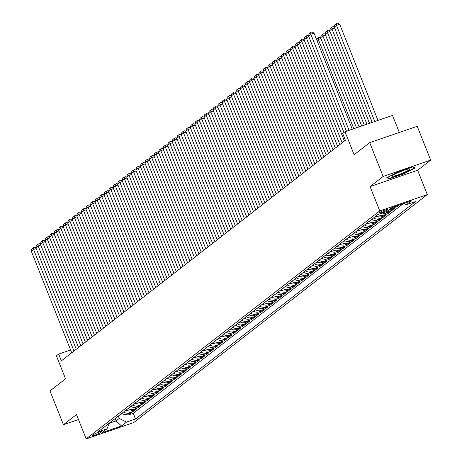 <?xml version="1.0" encoding="UTF-8"?>
<svg xmlns="http://www.w3.org/2000/svg" width="462" height="462" viewBox="0 0 462 462"><rect width="100%" height="100%" fill="white"/><g stroke="black" fill="none" stroke-linecap="round" stroke-linejoin="round"><path stroke-width="0.69" d="M379.342 212.636A4.689 0.554 158.3 0 0 379.094 212.959A4.689 0.554 158.3 0 0 382.819 212.058A4.689 0.554 158.3 0 0 387.566 209.812A4.689 0.554 158.3 0 0 387.809 209.488A4.689 0.554 158.3 0 0 384.089 210.389A4.689 0.554 158.3 0 0 379.342 212.636M399.312 132.467L392.527 115.413L344.987 131.739L342.712 133.506L345.403 140.263L61.365 360.839L58.674 354.077L56.404 355.844L65.546 378.828L49.983 390.916L63.433 424.711L78.482 419.542M430.688 160.106L417.238 126.311L369.698 142.637L383.148 176.432L370.079 186.579L379.764 210.915L427.31 194.589L417.625 170.253L430.688 160.106L383.148 176.432M379.764 210.915L86.18 438.9L133.726 422.574L427.31 194.589M121.824 413.398A5.862 5.388 52.2 0 0 127.004 414.293L131.693 412.682L128.967 414.801L128.552 413.761M123.643 411.983A5.862 5.388 52.2 0 0 128.823 412.884L133.512 411.272L133.096 410.233M133.512 411.272L136.238 409.153L131.549 410.764A5.862 5.388 52.2 0 1 126.369 409.863M130.913 406.335A5.862 5.388 52.2 0 0 136.094 407.236L140.783 405.624L138.057 407.744L137.641 406.704M135.458 402.806A5.862 5.388 52.2 0 0 140.639 403.707L145.328 402.096L142.602 404.215L142.186 403.176M140.003 399.278A5.862 5.388 52.2 0 0 145.184 400.179L149.873 398.567L147.147 400.687L146.731 399.647M144.542 395.749A5.862 5.388 52.2 0 0 149.728 396.65L154.418 395.039L151.692 397.153L151.276 396.119M149.087 392.221A5.862 5.388 52.2 0 0 154.273 393.122L158.963 391.51L156.237 393.624L155.821 392.584M153.632 388.692A5.862 5.388 52.2 0 0 158.818 389.587L163.508 387.982L160.776 390.095L160.366 389.056M158.177 385.164A5.862 5.388 52.2 0 0 163.357 386.059L168.053 384.448L165.321 386.567L164.911 385.527M162.751 381.652A3.881 3.569 52.2 0 1 162.699 381.647A5.862 5.388 52.2 0 0 167.902 382.53L172.597 380.919L169.866 383.038L169.456 381.999M167.267 378.101A5.862 5.388 52.2 0 0 172.447 379.002L177.137 377.39L174.411 379.51L174.001 378.47M171.812 374.572A5.862 5.388 52.2 0 0 176.992 375.473L181.682 373.862L178.956 375.981L178.546 374.942M176.357 371.044A5.862 5.388 52.2 0 0 181.537 371.945L186.226 370.333L183.501 372.453L183.091 371.413M180.902 367.515A5.862 5.388 52.2 0 0 186.082 368.416L190.771 366.805L188.046 368.924L187.636 367.885M185.476 364.004A3.881 3.569 52.2 0 1 185.424 364.004A5.862 5.388 52.2 0 0 190.627 364.888L195.316 363.276L192.59 365.39L192.18 364.356M189.992 360.458A5.862 5.388 52.2 0 0 195.172 361.359L199.861 359.748L197.135 361.862L196.72 360.822M194.537 356.93A5.862 5.388 52.2 0 0 199.717 357.825L204.406 356.219L201.68 358.333L201.265 357.293M199.082 353.401A5.862 5.388 52.2 0 0 204.262 354.296L208.951 352.685L206.225 354.804L205.809 353.765M203.627 349.867A5.862 5.388 52.2 0 0 208.807 350.768L213.496 349.156L210.77 351.276L210.354 350.236M208.171 346.338A5.862 5.388 52.2 0 0 213.352 347.239L218.041 345.628L215.315 347.747L214.899 346.708M212.716 342.81A5.862 5.388 52.2 0 0 217.897 343.711L222.586 342.099L219.86 344.219L219.444 343.179M217.261 339.281A5.862 5.388 52.2 0 0 222.441 340.182L227.131 338.571L224.405 340.69L223.989 339.651M221.806 335.753A5.862 5.388 52.2 0 0 226.986 336.654L231.676 335.042L228.95 337.162L228.534 336.122M226.345 332.224A5.862 5.388 52.2 0 0 231.531 333.125L236.221 331.514L233.495 333.628L233.079 332.594M230.89 328.696A5.862 5.388 52.2 0 0 236.076 329.597L240.766 327.985L238.04 330.099L237.624 329.059M235.435 325.167A5.862 5.388 52.2 0 0 240.621 326.062L245.31 324.457L242.585 326.57L242.169 325.531M239.98 321.639A5.862 5.388 52.2 0 0 245.166 322.534L249.855 320.923L247.124 323.042L246.714 322.002M244.554 318.127A3.881 3.569 52.2 0 1 244.508 318.122A5.862 5.388 52.2 0 0 249.705 319.005L254.4 317.394L251.669 319.513L251.259 318.474M249.07 314.576A5.862 5.388 52.2 0 0 254.25 315.477L258.945 313.865L256.214 315.985L255.804 314.945M253.615 311.047A5.862 5.388 52.2 0 0 258.795 311.948L263.484 310.337L260.759 312.456L260.349 311.417M258.16 307.519A5.862 5.388 52.2 0 0 263.34 308.42L268.029 306.808L265.303 308.928L264.893 307.888M262.705 303.99A5.862 5.388 52.2 0 0 267.885 304.891L272.574 303.28L269.848 305.399L269.438 304.36M267.279 300.479A3.881 3.569 52.2 0 1 267.227 300.479A5.862 5.388 52.2 0 0 272.43 301.363L277.119 299.751L274.393 301.865L273.983 300.831M271.795 296.933A5.862 5.388 52.2 0 0 276.975 297.834L281.664 296.223L278.938 298.337L278.522 297.297M276.34 293.405A5.862 5.388 52.2 0 0 281.52 294.3L286.209 292.694L283.483 294.808L283.067 293.768M280.884 289.876A5.862 5.388 52.2 0 0 286.065 290.771L290.754 289.16L288.028 291.279L287.612 290.24M285.429 286.342A5.862 5.388 52.2 0 0 290.61 287.243L295.299 285.632L292.573 287.751L292.157 286.711M289.974 282.813A5.862 5.388 52.2 0 0 295.154 283.714L299.844 282.103L297.118 284.222L296.702 283.183M294.519 279.285A5.862 5.388 52.2 0 0 299.699 280.186L304.389 278.574L301.663 280.694L301.247 279.654M299.064 275.756A5.862 5.388 52.2 0 0 304.244 276.657L308.934 275.046L306.208 277.165L305.792 276.126M303.609 272.228A5.862 5.388 52.2 0 0 308.789 273.129L313.479 271.517L310.753 273.637L310.337 272.597M308.154 268.699A5.862 5.388 52.2 0 0 313.334 269.6L318.023 267.989L315.298 270.103L314.882 269.063M312.693 265.171A5.862 5.388 52.2 0 0 317.879 266.072L322.568 264.46L319.843 266.574L319.427 265.535M317.238 261.642A5.862 5.388 52.2 0 0 322.424 262.537L327.113 260.932L324.388 263.045L323.972 262.006M321.783 258.114A5.862 5.388 52.2 0 0 326.969 259.009L331.658 257.398L328.927 259.517L328.517 258.477M326.357 254.602A3.881 3.569 52.2 0 1 326.311 254.597A5.862 5.388 52.2 0 0 331.508 255.48L336.203 253.869L333.472 255.988L333.062 254.949M330.873 251.051A5.862 5.388 52.2 0 0 336.053 251.952L340.748 250.34L338.017 252.46L337.607 251.42M335.418 247.522A5.862 5.388 52.2 0 0 340.598 248.423L345.287 246.812L342.561 248.931L342.151 247.892M339.963 243.994A5.862 5.388 52.2 0 0 345.143 244.895L349.832 243.283L347.106 245.403L346.696 244.363M344.508 240.465A5.862 5.388 52.2 0 0 349.688 241.366L354.377 239.755L351.651 241.874L351.241 240.835M349.081 236.954A3.881 3.569 52.2 0 1 349.029 236.954A5.862 5.388 52.2 0 0 354.233 237.838L358.922 236.226L356.196 238.34L355.786 237.301M353.597 233.408A5.862 5.388 52.2 0 0 358.778 234.309L363.467 232.698L360.741 234.812L360.331 233.772M358.142 229.88A5.862 5.388 52.2 0 0 363.323 230.775L368.012 229.169L365.286 231.283L364.87 230.243M362.687 226.351A5.862 5.388 52.2 0 0 367.868 227.246L372.557 225.635L369.831 227.754L369.415 226.715M367.232 222.817A5.862 5.388 52.2 0 0 372.412 223.718L377.102 222.107L374.376 224.226L373.96 223.186M371.777 219.288A5.862 5.388 52.2 0 0 376.957 220.189L381.647 218.578L378.921 220.697L378.505 219.658M376.322 215.76A5.862 5.388 52.2 0 0 381.502 216.661L386.192 215.049L383.466 217.169L383.05 216.129M382.265 213.011A5.862 5.388 52.2 0 0 386.047 213.132L390.737 211.521L388.011 213.64L387.595 212.601M388.906 209.881A5.862 5.388 52.2 0 0 390.592 209.604L395.281 207.992L392.556 210.112L392.14 209.072M399.012 205.093L397.101 206.578L396.806 205.85M100.624 432.582L101.628 431.808A4.545 0.537 158.3 0 0 101.865 431.496A4.545 0.537 158.3 0 0 98.262 432.363A4.545 0.537 158.3 0 0 93.659 434.54L92.66 435.32A4.545 0.537 158.3 0 0 92.423 435.631A4.545 0.537 158.3 0 0 96.027 434.759A4.545 0.537 158.3 0 0 100.624 432.582L100.271 431.693M115.136 418.589L116.066 420.917L119.242 418.445L126.536 422.089L135.533 418.999L415.477 201.605L406.485 204.695L411.486 200.808L391.955 207.519L386.954 211.4L377.962 214.489L98.013 431.883L107.005 428.8L109.402 423.036M126.536 422.089L121.535 425.97L102.004 432.68L107.005 428.8M128.967 414.801L133.27 413.323L403.32 203.615M397.101 206.578L392.411 208.189A5.862 5.388 -127.8 0 1 390.725 208.472M392.556 210.112L387.866 211.717A5.862 5.388 -127.8 0 1 385.372 211.942M388.011 213.64L383.321 215.252A5.862 5.388 -127.8 0 1 378.211 214.403M383.466 217.169L378.776 218.78A5.862 5.388 -127.8 0 1 373.596 217.879M378.921 220.697L374.232 222.309A5.862 5.388 -127.8 0 1 369.051 221.408M374.376 224.226L369.687 225.837A5.862 5.388 -127.8 0 1 364.506 224.936M369.831 227.754L365.142 229.366A5.862 5.388 -127.8 0 1 359.962 228.465M365.286 231.283L360.597 232.894A5.862 5.388 -127.8 0 1 355.417 231.993M360.741 234.812L356.052 236.423A5.862 5.388 -127.8 0 1 350.872 235.522M356.196 238.34L351.507 239.951A5.862 5.388 -127.8 0 1 346.327 239.056M351.651 241.874L346.962 243.48A5.862 5.388 -127.8 0 1 341.782 242.585M347.106 245.403L342.417 247.014A5.862 5.388 -127.8 0 1 337.237 246.113M342.561 248.931L337.872 250.543A5.862 5.388 -127.8 0 1 332.692 249.642M338.017 252.46L333.327 254.071A5.862 5.388 -127.8 0 1 328.147 253.17M333.472 255.988L328.782 257.6A5.862 5.388 -127.8 0 1 323.602 256.699M328.927 259.517L324.237 261.128A5.862 5.388 -127.8 0 1 319.057 260.227M324.388 263.045L319.692 264.657A5.862 5.388 -127.8 0 1 314.512 263.756M319.843 266.574L315.148 268.185A5.862 5.388 -127.8 0 1 309.967 267.284M315.298 270.103L310.608 271.714A5.862 5.388 -127.8 0 1 305.422 270.819M310.753 273.637L306.063 275.242A5.862 5.388 -127.8 0 1 300.877 274.347M306.208 277.165L301.519 278.777A5.862 5.388 -127.8 0 1 296.333 277.876M301.663 280.694L296.974 282.305A5.862 5.388 -127.8 0 1 291.793 281.404M297.118 284.222L292.429 285.834A5.862 5.388 -127.8 0 1 287.248 284.933M292.573 287.751L287.884 289.362A5.862 5.388 -127.8 0 1 282.704 288.461M288.028 291.279L283.339 292.891A5.862 5.388 -127.8 0 1 278.159 291.99M283.483 294.808L278.794 296.419A5.862 5.388 -127.8 0 1 273.614 295.518M278.938 298.337L274.249 299.948A5.862 5.388 -127.8 0 1 269.069 299.047M274.393 301.865L269.704 303.476A5.862 5.388 -127.8 0 1 264.524 302.581M269.848 305.399L265.159 307.005A5.862 5.388 -127.8 0 1 259.979 306.11M265.303 308.928L260.614 310.539A5.862 5.388 -127.8 0 1 255.434 309.638M260.759 312.456L256.069 314.068A5.862 5.388 -127.8 0 1 250.889 313.167M256.214 315.985L251.524 317.596A5.862 5.388 -127.8 0 1 246.344 316.695M251.669 319.513L246.979 321.125A5.862 5.388 -127.8 0 1 241.799 320.224M247.124 323.042L242.435 324.653A5.862 5.388 -127.8 0 1 237.254 323.752M242.585 326.57L237.89 328.182A5.862 5.388 -127.8 0 1 232.709 327.281M238.04 330.099L233.345 331.71A5.862 5.388 -127.8 0 1 228.164 330.809M233.495 333.628L228.805 335.239A5.862 5.388 -127.8 0 1 223.62 334.344M228.95 337.162L224.261 338.767A5.862 5.388 -127.8 0 1 219.075 337.872M224.405 340.69L219.716 342.302A5.862 5.388 -127.8 0 1 214.53 341.401M219.86 344.219L215.171 345.83A5.862 5.388 -127.8 0 1 209.985 344.929M215.315 347.747L210.626 349.359A5.862 5.388 -127.8 0 1 205.446 348.458M210.77 351.276L206.081 352.887A5.862 5.388 -127.8 0 1 200.901 351.986M206.225 354.804L201.536 356.416A5.862 5.388 -127.8 0 1 196.356 355.515M201.68 358.333L196.991 359.944A5.862 5.388 -127.8 0 1 191.811 359.043M197.135 361.862L192.446 363.473A5.862 5.388 -127.8 0 1 187.266 362.572M192.59 365.39L187.901 367.001A5.862 5.388 -127.8 0 1 182.721 366.106M188.046 368.924L183.356 370.53A5.862 5.388 -127.8 0 1 178.176 369.635M183.501 372.453L178.811 374.064A5.862 5.388 -127.8 0 1 173.631 373.163M178.956 375.981L174.266 377.593A5.862 5.388 -127.8 0 1 169.086 376.692M174.411 379.51L169.721 381.121A5.862 5.388 -127.8 0 1 164.541 380.22M169.866 383.038L165.177 384.65A5.862 5.388 -127.8 0 1 159.996 383.749M165.321 386.567L160.632 388.178A5.862 5.388 -127.8 0 1 155.451 387.277M160.776 390.095L156.087 391.707A5.862 5.388 -127.8 0 1 150.907 390.806M156.237 393.624L151.542 395.235A5.862 5.388 -127.8 0 1 146.362 394.334M151.692 397.153L146.997 398.764A5.862 5.388 -127.8 0 1 141.817 397.869M147.147 400.687L142.458 402.292A5.862 5.388 -127.8 0 1 137.272 401.397M142.602 404.215L137.913 405.827A5.862 5.388 -127.8 0 1 132.727 404.926M138.057 407.744L133.368 409.355A5.862 5.388 -127.8 0 1 128.182 408.454M118.318 416.118L119.242 418.445M344.987 131.739L354.129 154.724L369.698 142.637M86.18 438.9L76.501 414.564L63.433 424.711M70.605 349.982L58.674 354.077M109.321 423.232L116.066 420.917L121.535 425.97M133.27 413.323L135.533 418.999M406.485 204.695L403.915 203.407M370.079 186.579L417.625 170.253M398.238 171.91L386.694 177.778L389.466 178.725L403.782 173.804L415.326 167.943L412.554 166.996L398.238 171.91M403.649 173.475L403.782 173.804M389.218 178.101L389.466 178.725M71.725 352.789L31.312 251.236L33.582 249.468L36.203 248.573M74.001 351.028L33.582 249.468L33.507 247.644L34.794 247.205L35.915 247.857M31.312 251.236L31.918 248.879L33.507 247.644M122.505 413.837L122.268 413.929A3.881 3.569 -127.8 0 1 120.934 414.085M394.167 176.01A9.523 1.12 158.3 0 0 404.995 172.055A9.523 1.12 158.3 0 0 409.476 168.93A9.523 1.12 158.3 0 0 407.634 169.167A9.523 1.12 158.3 0 0 398.51 172.366A9.523 1.12 158.3 0 0 392.157 175.82A9.523 1.12 158.3 0 0 394.167 176.01M397.505 172.805A6.52 0.768 158.3 0 0 403.517 170.409M412.451 167.03L414.772 167.827L403.592 173.504L389.714 178.268L387.323 177.454M76.27 349.26L35.857 247.707L38.127 245.94L40.743 245.039M78.546 347.499L38.127 245.94L38.051 244.115L39.339 243.676L40.46 244.329M35.857 247.707L36.463 245.351L38.051 244.115M80.815 345.732L40.402 244.179L42.671 242.411L45.288 241.511M83.085 343.971L42.671 242.411L42.596 240.587L43.878 240.148L45.005 240.8M40.402 244.179L41.008 241.822L42.596 240.587M85.36 342.203L44.947 240.644L47.216 238.883L49.832 237.982M87.63 340.442L47.216 238.883L47.141 237.058L48.423 236.619L49.55 237.272M44.947 240.644L45.553 238.294L47.141 237.058M89.905 338.675L49.492 237.116L51.761 235.354L54.377 234.453M92.175 336.908L51.761 235.354L51.686 233.529L52.968 233.091L54.094 233.737M49.492 237.116L50.092 234.765L51.686 233.529M127.05 410.302L126.813 410.4A3.881 3.569 -127.8 0 1 125.479 410.551M131.595 406.774L131.358 406.872A3.881 3.569 -127.8 0 1 130.024 407.022M136.134 403.245L135.903 403.338A3.881 3.569 -127.8 0 1 134.569 403.493M140.679 399.717L140.448 399.809A3.881 3.569 -127.8 0 1 139.114 399.965M94.45 335.146L54.037 233.587L56.306 231.826L58.922 230.925M96.72 333.379L56.306 231.826L56.231 230.001L57.513 229.556L58.639 230.209M54.037 233.587L54.637 231.237L56.231 230.001M145.224 396.188L144.993 396.281A3.881 3.569 -127.8 0 1 143.659 396.436M98.995 331.618L58.582 230.059L60.851 228.297L63.467 227.396M101.265 329.851L60.851 228.297L60.776 226.472L62.058 226.028L63.184 226.68M58.582 230.059L59.182 227.708L60.776 226.472M149.769 392.66L149.538 392.752A3.881 3.569 -127.8 0 1 148.204 392.908M103.54 328.089L63.127 226.53L65.396 224.763L68.012 223.868M105.81 326.322L65.396 224.763L65.321 222.944L66.603 222.499L67.729 223.152M63.127 226.53L63.727 224.174L65.321 222.944M154.314 389.131L154.083 389.223A3.881 3.569 -127.8 0 1 152.749 389.379M108.085 324.561L67.666 223.002L69.941 221.234L72.557 220.339M110.354 322.794L69.941 221.234L69.866 219.41L71.148 218.971L72.274 219.623M67.666 223.002L68.272 220.645L69.866 219.41M158.859 385.603L158.628 385.695A3.881 3.569 -127.8 0 1 157.294 385.851M112.63 321.026L72.211 219.473L74.486 217.706L77.102 216.811M114.899 319.265L74.486 217.706L74.411 215.881L75.693 215.442L76.819 216.095M72.211 219.473L72.817 217.117L74.411 215.881M163.404 382.074L163.173 382.166A3.881 3.569 -127.8 0 1 161.839 382.322M117.175 317.498L76.756 215.945L79.031 214.177L81.647 213.277M119.444 315.737L79.031 214.177L78.956 212.353L80.238 211.914L81.364 212.566M76.756 215.945L77.362 213.588L78.956 212.353M167.949 378.54L167.718 378.638A3.881 3.569 -127.8 0 1 166.384 378.788M121.714 313.969L81.3 212.416L83.576 210.649L86.192 209.748M123.989 312.208L83.576 210.649L83.501 208.824L84.783 208.385L85.909 209.038M81.3 212.416L81.907 210.06L83.501 208.824M172.493 375.011L172.262 375.109A3.881 3.569 -127.8 0 1 170.928 375.26M126.259 310.441L85.845 208.882L88.121 207.12L90.737 206.219M128.534 308.68L88.121 207.12L88.04 205.295L89.328 204.857L90.454 205.503M85.845 208.882L86.452 206.531L88.04 205.295M177.038 371.483L176.807 371.575A3.881 3.569 -127.8 0 1 175.473 371.731M130.804 306.912L90.39 205.353L92.666 203.592L95.282 202.691M133.079 305.145L92.666 203.592L92.585 201.767L93.873 201.328L94.999 201.975M90.39 205.353L90.997 203.003L92.585 201.767M181.583 367.954L181.352 368.047A3.881 3.569 -127.8 0 1 180.018 368.202M135.349 303.384L94.935 201.825L97.211 200.063L99.827 199.162M137.624 301.617L97.211 200.063L97.13 198.238L98.418 197.794L99.544 198.446M94.935 201.825L95.542 199.474L97.13 198.238M186.128 364.426L185.897 364.518A3.881 3.569 -127.8 0 1 184.563 364.674M139.894 299.855L99.48 198.296L101.755 196.529L104.372 195.634M142.169 298.088L101.755 196.529L101.675 194.71L102.962 194.265L104.083 194.918M99.48 198.296L100.087 195.946L101.675 194.71M190.673 360.897L190.442 360.989A3.881 3.569 -127.8 0 1 189.108 361.145M144.439 296.327L104.025 194.768L106.295 193L108.916 192.105M146.714 294.56L106.295 193L106.22 191.181L107.507 190.737L108.628 191.389M104.025 194.768L104.631 192.411L106.22 191.181M195.218 357.369L194.987 357.461A3.881 3.569 -127.8 0 1 193.653 357.617M148.983 292.798L108.57 191.239L110.84 189.472L113.461 188.577M151.259 291.031L110.84 189.472L110.765 187.647L112.052 187.208L113.173 187.861M108.57 191.239L109.176 188.883L110.765 187.647M199.763 353.84L199.532 353.932A3.881 3.569 -127.8 0 1 198.198 354.088M153.528 289.264L113.115 187.711L115.385 185.943L118.006 185.048M155.804 287.503L115.385 185.943L115.309 184.119L116.597 183.68L117.718 184.332M113.115 187.711L113.721 185.354L115.309 184.119M204.308 350.312L204.077 350.404A3.881 3.569 -127.8 0 1 202.737 350.56M158.073 285.735L117.66 184.182L119.929 182.415L122.545 181.514M160.349 283.974L119.929 182.415L119.854 180.59L121.142 180.151L122.263 180.804M117.66 184.182L118.266 181.826L119.854 180.59M208.853 346.777L208.616 346.875A3.881 3.569 -127.8 0 1 207.282 347.026M162.618 282.207L122.205 180.648L124.474 178.886L127.09 177.986M164.888 280.446L124.474 178.886L124.399 177.062L125.687 176.623L126.807 177.275M122.205 180.648L122.811 178.297L124.399 177.062M213.398 343.249L213.161 343.347A3.881 3.569 -127.8 0 1 211.827 343.497M167.163 278.678L126.75 177.119L129.019 175.358L131.635 174.457M169.433 276.917L129.019 175.358L128.944 173.533L130.226 173.094L131.352 173.741M126.75 177.119L127.356 174.769L128.944 173.533M217.937 339.72L217.706 339.813A3.881 3.569 -127.8 0 1 216.372 339.968M171.708 275.15L131.295 173.591L133.564 171.829L136.18 170.928M173.978 273.383L133.564 171.829L133.489 170.004L134.771 169.566L135.897 170.212M131.295 173.591L131.895 171.24L133.489 170.004M222.482 336.192L222.251 336.284A3.881 3.569 -127.8 0 1 220.917 336.44M176.253 271.621L135.84 170.062L138.109 168.301L140.725 167.4M178.523 269.854L138.109 168.301L138.034 166.476L139.316 166.031L140.442 166.684M135.84 170.062L136.44 167.712L138.034 166.476M227.027 332.663L226.796 332.756A3.881 3.569 -127.8 0 1 225.462 332.911M180.798 268.093L140.384 166.534L142.654 164.767L145.27 163.871M183.067 266.326L142.654 164.767L142.579 162.947L143.861 162.503L144.987 163.155M140.384 166.534L140.985 164.183L142.579 162.947M231.572 329.135L231.341 329.227A3.881 3.569 -127.8 0 1 230.007 329.383M185.343 264.564L144.929 163.005L147.199 161.238L149.815 160.343M187.612 262.797L147.199 161.238L147.124 159.419L148.406 158.974L149.532 159.627M144.929 163.005L145.53 160.649L147.124 159.419M189.888 261.036L149.469 159.477L151.744 157.709L154.36 156.814M192.157 259.269L151.744 157.709L151.669 155.885L152.951 155.446L154.077 156.098M149.469 159.477L150.075 157.12L151.669 155.885M194.433 257.501L154.013 155.948L156.289 154.181L158.905 153.286M196.702 255.74L156.289 154.181L156.214 152.356L157.496 151.917L158.622 152.57M154.013 155.948L154.62 153.592L156.214 152.356M236.117 325.606L235.886 325.698A3.881 3.569 -127.8 0 1 234.552 325.854M240.662 322.078L240.431 322.17A3.881 3.569 -127.8 0 1 239.097 322.326M245.207 318.549L244.976 318.641A3.881 3.569 -127.8 0 1 243.641 318.792M198.978 253.973L158.558 152.42L160.834 150.652L163.45 149.752M201.247 252.212L160.834 150.652L160.759 148.828L162.041 148.389L163.167 149.041M158.558 152.42L159.165 150.063L160.759 148.828M249.751 315.015L249.52 315.113A3.881 3.569 -127.8 0 1 248.186 315.263M203.523 250.444L163.103 148.885L165.379 147.124L167.995 146.223M205.792 248.683L165.379 147.124L165.304 145.299L166.586 144.86L167.712 145.513M163.103 148.885L163.71 146.535L165.304 145.299M254.296 311.486L254.065 311.584A3.881 3.569 -127.8 0 1 252.731 311.734M208.062 246.916L167.648 145.357L169.924 143.595L172.54 142.694M210.337 245.155L169.924 143.595L169.843 141.77L171.131 141.332L172.257 141.978M167.648 145.357L168.255 143.006L169.843 141.77M258.841 307.958L258.61 308.05A3.881 3.569 -127.8 0 1 257.276 308.206M212.607 243.387L172.193 141.828L174.469 140.067L177.085 139.166M214.882 241.62L174.469 140.067L174.388 138.242L175.675 137.797L176.802 138.45M172.193 141.828L172.8 139.478L174.388 138.242M263.386 304.429L263.155 304.522A3.881 3.569 -127.8 0 1 261.821 304.677M217.152 239.859L176.738 138.3L179.013 136.538L181.63 135.637M219.427 238.092L179.013 136.538L178.933 134.713L180.22 134.269L181.347 134.921M176.738 138.3L177.344 135.949L178.933 134.713M267.931 300.901L267.7 300.993A3.881 3.569 -127.8 0 1 266.366 301.149M221.696 236.33L181.283 134.771L183.558 133.004L186.174 132.109M223.972 234.563L183.558 133.004L183.478 131.185L184.765 130.74L185.886 131.393M181.283 134.771L181.889 132.421L183.478 131.185M272.476 297.372L272.245 297.464A3.881 3.569 -127.8 0 1 270.911 297.62M226.241 232.802L185.828 131.243L188.103 129.475L190.719 128.58M228.517 231.035L188.103 129.475L188.022 127.656L189.31 127.212L190.431 127.864M185.828 131.243L186.434 128.886L188.022 127.656M277.021 293.844L276.79 293.936A3.881 3.569 -127.8 0 1 275.456 294.092M230.786 229.273L190.373 127.714L192.642 125.947L195.264 125.052M233.062 227.506L192.642 125.947L192.567 124.122L193.855 123.683L194.976 124.336M190.373 127.714L190.979 125.358L192.567 124.122M281.566 290.315L281.335 290.407A3.881 3.569 -127.8 0 1 280.001 290.563M235.331 225.739L194.918 124.186L197.187 122.418L199.809 121.523M237.607 223.978L197.187 122.418L197.112 120.594L198.4 120.155L199.52 120.807M194.918 124.186L195.524 121.829L197.112 120.594M286.111 286.781L285.88 286.879A3.881 3.569 -127.8 0 1 284.546 287.029M239.876 222.21L199.463 120.657L201.732 118.89L204.354 117.989M242.152 220.449L201.732 118.89L201.657 117.065L202.945 116.626L204.065 117.279M199.463 120.657L200.069 118.301L201.657 117.065M290.656 283.252L290.419 283.35A3.881 3.569 -127.8 0 1 289.085 283.501M244.421 218.682L204.008 117.123L206.277 115.361L208.893 114.46M246.696 216.921L206.277 115.361L206.202 113.537L207.49 113.098L208.61 113.75M204.008 117.123L204.614 114.772L206.202 113.537M295.201 279.724L294.964 279.822A3.881 3.569 -127.8 0 1 293.63 279.972M248.966 215.153L208.553 113.594L210.822 111.833L213.438 110.932M251.236 213.392L210.822 111.833L210.747 110.008L212.029 109.569L213.155 110.216M208.553 113.594L209.159 111.244L210.747 110.008M299.746 276.195L299.509 276.288A3.881 3.569 -127.8 0 1 298.175 276.443M253.511 211.625L213.097 110.066L215.367 108.304L217.983 107.403M255.781 209.858L215.367 108.304L215.292 106.479L216.574 106.035L217.7 106.687M213.097 110.066L213.704 107.715L215.292 106.479M304.285 272.667L304.054 272.759A3.881 3.569 -127.8 0 1 302.72 272.915M258.056 208.096L217.642 106.537L219.912 104.776L222.528 103.875M260.325 206.329L219.912 104.776L219.837 102.951L221.119 102.506L222.245 103.159M217.642 106.537L218.243 104.187L219.837 102.951M308.83 269.138L308.599 269.231A3.881 3.569 -127.8 0 1 307.265 269.386M262.601 204.568L222.187 103.009L224.457 101.242L227.073 100.346M264.87 202.801L224.457 101.242L224.382 99.422L225.664 98.978L226.79 99.63M222.187 103.009L222.788 100.658L224.382 99.422M313.375 265.61L313.144 265.702A3.881 3.569 -127.8 0 1 311.81 265.858M267.146 201.039L226.732 99.48L229.002 97.713L231.618 96.818M269.415 199.272L229.002 97.713L228.927 95.894L230.209 95.449L231.335 96.102M226.732 99.48L227.333 97.124L228.927 95.894M317.92 262.081L317.689 262.173A3.881 3.569 -127.8 0 1 316.354 262.329M271.691 197.511L231.277 95.952L233.547 94.184L236.163 93.289M273.96 195.744L233.547 94.184L233.472 92.36L234.754 91.921L235.88 92.573M231.277 95.952L231.878 93.595L233.472 92.36M322.464 258.553L322.233 258.645A3.881 3.569 -127.8 0 1 320.899 258.801M276.236 193.976L235.816 92.423L238.092 90.656L240.708 89.761M278.505 192.215L238.092 90.656L238.017 88.831L239.299 88.392L240.425 89.045M235.816 92.423L236.423 90.067L238.017 88.831M327.009 255.018L326.778 255.116A3.881 3.569 -127.8 0 1 325.444 255.267M280.781 190.448L240.361 88.895L242.637 87.127L245.253 86.227M283.05 188.687L242.637 87.127L242.562 85.303L243.844 84.864L244.97 85.516M240.361 88.895L240.968 86.538L242.562 85.303M331.554 251.49L331.323 251.588A3.881 3.569 -127.8 0 1 329.989 251.738M285.325 186.919L244.906 85.36L247.182 83.599L249.798 82.698M287.595 185.158L247.182 83.599L247.106 81.774L248.389 81.335L249.515 81.988M244.906 85.36L245.513 83.01L247.106 81.774M336.099 247.961L335.868 248.059A3.881 3.569 -127.8 0 1 334.534 248.21M289.87 183.391L249.451 81.832L251.726 80.07L254.343 79.169M292.14 181.624L251.726 80.07L251.651 78.245L252.933 77.807L254.06 78.453M249.451 81.832L250.058 79.481L251.651 78.245M340.644 244.433L340.413 244.525A3.881 3.569 -127.8 0 1 339.079 244.681M294.41 179.862L253.996 78.303L256.271 76.542L258.887 75.641M296.685 178.095L256.271 76.542L256.191 74.717L257.478 74.272L258.605 74.925M253.996 78.303L254.602 75.953L256.191 74.717M345.189 240.904L344.958 240.997A3.881 3.569 -127.8 0 1 343.624 241.152M298.954 176.334L258.541 74.775L260.816 73.013L263.432 72.112M301.23 174.567L260.816 73.013L260.735 71.188L262.023 70.744L263.149 71.396M258.541 74.775L259.147 72.424L260.735 71.188M349.734 237.376L349.503 237.468A3.881 3.569 -127.8 0 1 348.169 237.624M303.499 172.805L263.086 71.246L265.361 69.479L267.977 68.584M305.775 171.038L265.361 69.479L265.28 67.66L266.568 67.215L267.694 67.868M263.086 71.246L263.692 68.896L265.28 67.66M354.279 233.847L354.048 233.939A3.881 3.569 -127.8 0 1 352.714 234.095M308.044 169.277L267.631 67.718L269.906 65.951L272.522 65.055M310.32 167.51L269.906 65.951L269.825 64.131L271.113 63.687L272.233 64.339M267.631 67.718L268.237 65.361L269.825 64.131M358.824 230.319L358.593 230.411A3.881 3.569 -127.8 0 1 357.259 230.567M312.589 165.743L272.176 64.189L274.451 62.422L277.067 61.527M314.865 163.981L274.451 62.422L274.37 60.597L275.658 60.158L276.778 60.811M272.176 64.189L272.782 61.833L274.37 60.597M363.369 226.79L363.138 226.882A3.881 3.569 -127.8 0 1 361.804 227.038M317.134 162.214L276.721 60.661L278.99 58.893L281.612 57.993M319.409 160.453L278.99 58.893L278.915 57.069L280.203 56.63L281.323 57.282M276.721 60.661L277.327 58.304L278.915 57.069M367.914 223.256L367.683 223.354A3.881 3.569 -127.8 0 1 366.349 223.504M321.679 158.685L281.266 57.132L283.535 55.365L286.157 54.464M323.954 156.924L283.535 55.365L283.46 53.54L284.748 53.101L285.868 53.754M281.266 57.132L281.872 54.776L283.46 53.54M372.459 219.727L372.228 219.825A3.881 3.569 -127.8 0 1 370.888 219.976M326.224 155.157L285.811 53.598L288.08 51.836L290.696 50.936M328.499 153.396L288.08 51.836L288.005 50.011L289.293 49.573L290.413 50.225M285.811 53.598L286.417 51.247L288.005 50.011M377.004 216.199L376.767 216.297A3.881 3.569 -127.8 0 1 375.433 216.447M330.769 151.628L290.355 50.069L292.625 48.308L295.241 47.407M333.038 149.861L292.625 48.308L292.55 46.483L293.838 46.044L294.958 46.691M290.355 50.069L290.962 47.719L292.55 46.483M320.94 38.583L318.324 39.484L353.828 128.702M316.528 39.397L318.249 37.659L318.324 39.484L316.978 40.529M318.249 37.659L319.531 37.214L320.657 37.867M335.314 148.1L294.9 46.541L297.17 44.779L299.786 43.878M337.583 146.333L297.17 44.779L297.095 42.954L298.377 42.51L299.503 43.162M294.9 46.541L295.507 44.19L297.095 42.954M325.485 35.054L322.869 35.955L359.066 126.906M356.445 127.807L320.599 37.717L321.2 35.366L322.794 34.13L324.076 33.686L325.202 34.338M322.794 34.13L322.869 35.955L320.599 37.717M339.859 144.571L299.445 43.012L301.715 41.251L304.331 40.35M342.128 142.804L301.715 41.251L301.64 39.426L302.922 38.981L304.048 39.634M299.445 43.012L300.046 40.662L301.64 39.426M330.03 31.526L327.414 32.421L364.299 125.11M361.682 126.005L325.144 34.188L325.745 31.838L327.339 30.602L328.621 30.157L329.747 30.81M327.339 30.602L327.414 32.421L325.144 34.188M344.404 141.043L303.99 39.484L306.26 37.717L308.876 36.821M343.988 132.519L306.26 37.717L306.185 35.897L307.467 35.453L308.593 36.105M303.99 39.484L304.591 37.133L306.185 35.897M334.575 27.997L331.959 28.892L369.531 123.314M366.915 124.209L329.689 30.659L330.29 28.303L331.883 27.073L333.166 26.629L334.292 27.281M331.883 27.073L331.959 28.892L329.689 30.659M346.448 131.237L308.535 35.955L310.805 34.188L314.016 33.085L312.012 31.924L310.73 32.369L310.805 34.188L349.07 130.336M352.281 129.233L314.016 33.085M308.535 35.955L309.136 33.599L310.73 32.369M377.98 120.409L339.714 24.261L336.503 25.364L374.763 121.512M372.147 122.413L334.234 27.131L334.834 24.775L336.428 23.539L337.71 23.1L339.714 24.261M336.428 23.539L336.503 25.364L334.234 27.131M128.823 412.884L127.004 414.293M392.411 208.189L390.592 209.604M387.866 211.717L386.047 213.132M383.321 215.252L381.502 216.661M378.776 218.78L376.957 220.189M374.232 222.309L372.412 223.718M369.687 225.837L367.868 227.246M365.142 229.366L363.323 230.775M360.597 232.894L358.778 234.309M356.052 236.423L354.233 237.838M351.507 239.951L349.688 241.366M346.962 243.48L345.143 244.895M342.417 247.014L340.598 248.423M337.872 250.543L336.053 251.952M333.327 254.071L331.508 255.48M328.782 257.6L326.969 259.009M324.237 261.128L322.424 262.537M319.692 264.657L317.879 266.072M315.148 268.185L313.334 269.6M310.608 271.714L308.789 273.129M306.063 275.242L304.244 276.657M301.519 278.777L299.699 280.186M296.974 282.305L295.154 283.714M292.429 285.834L290.61 287.243M287.884 289.362L286.065 290.771M283.339 292.891L281.52 294.3M278.794 296.419L276.975 297.834M274.249 299.948L272.43 301.363M269.704 303.476L267.885 304.891M265.159 307.005L263.34 308.42M260.614 310.539L258.795 311.948M256.069 314.068L254.25 315.477M251.524 317.596L249.705 319.005M246.979 321.125L245.166 322.534M242.435 324.653L240.621 326.062M237.89 328.182L236.076 329.597M233.345 331.71L231.531 333.125M228.805 335.239L226.986 336.654M224.261 338.767L222.441 340.182M219.716 342.302L217.897 343.711M215.171 345.83L213.352 347.239M210.626 349.359L208.807 350.768M206.081 352.887L204.262 354.296M201.536 356.416L199.717 357.825M196.991 359.944L195.172 361.359M192.446 363.473L190.627 364.888M187.901 367.001L186.082 368.416M183.356 370.53L181.537 371.945M178.811 374.064L176.992 375.473M174.266 377.593L172.447 379.002M169.721 381.121L167.902 382.53M165.177 384.65L163.357 386.059M160.632 388.178L158.818 389.587M156.087 391.707L154.273 393.122M151.542 395.235L149.728 396.65M146.997 398.764L145.184 400.179M142.458 402.292L140.639 403.707M137.913 405.827L136.094 407.236M133.368 409.355L131.549 410.764M101.478 431.433L101.628 431.808"/></g></svg>
